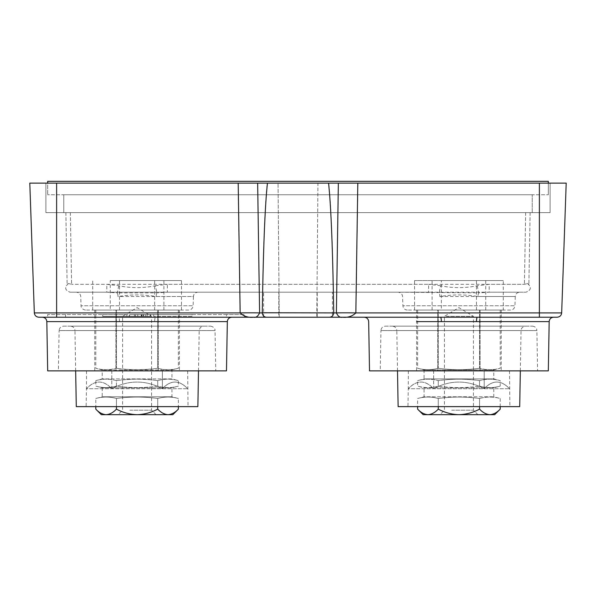 <?xml version="1.0" encoding="UTF-8"?>
<svg xmlns="http://www.w3.org/2000/svg" width="596" height="596" viewBox="0 0 596 596"><rect width="100%" height="100%" fill="white"/><g stroke="black" fill="none" stroke-linecap="round" stroke-linejoin="round"><path stroke-width="0.45" stroke-dasharray="2.98 2.23" d="M263.581 292.189L278.779 292.189L263.581 292.189L263.581 317.221L278.779 317.221L278.779 292.189M317.221 292.189L332.419 292.189L317.221 292.189L317.221 317.221L332.419 317.221L332.419 292.189M477.21 285.745L478.73 292.874L489.189 292.189L519.734 292.189L398.106 292.189L478.73 292.874A4.47 1.512 -90 0 0 478.022 296.503C465.178 294.431 452.446 294.431 439.818 296.503A4.47 1.512 90 0 0 439.11 292.874L440.63 285.745C452.818 288.263 465.014 288.263 477.21 285.745L489.189 284.322L524.405 284.322L167.349 284.322L167.349 292.189L156.89 292.874L117.27 292.874A4.47 1.512 90 0 1 117.978 296.503C130.822 294.431 143.554 294.431 156.182 296.503A4.47 1.512 -90 0 1 156.89 292.874L155.37 285.745C143.182 288.263 130.986 288.263 118.79 285.745L106.811 284.322L71.594 284.322L428.651 284.322L428.651 292.189L70.03 292.189L525.97 292.189L489.189 292.189L489.189 284.322M118.79 285.745L117.27 292.874L106.811 292.189L106.811 284.322M188.641 310.069L85.519 310.069L188.641 310.069C191.279 309.823 192.769 308.385 193.104 305.755L81.056 305.755L193.104 305.755L193.432 296.503L117.978 296.503M115.915 310.069L158.245 310.069L94.757 310.069L115.915 310.069L115.915 370.861L94.757 370.861L158.245 370.861L115.915 370.861L115.915 310.069M179.403 310.069L158.245 310.069L179.403 310.069L179.403 370.861L158.245 370.861L179.403 370.861M158.245 310.069L158.245 370.861L158.245 310.069M94.757 310.069L94.757 370.861M111.787 370.861L187.666 370.861L111.787 370.861L111.787 388.681C103.436 379.853 95.002 379.853 86.495 388.681C94.853 379.853 103.279 379.853 111.787 388.681C128.639 379.868 145.499 379.868 162.373 388.681C170.724 379.853 179.158 379.853 187.666 388.681C179.307 379.853 170.881 379.853 162.373 388.681L162.373 370.861L162.373 388.681C145.499 379.868 128.639 379.868 111.787 388.681L111.787 370.861M86.495 370.861L86.435 388.741L187.725 388.741L86.435 388.741L86.122 406.621L188.038 406.621L86.122 406.621M187.666 370.861L188.038 406.621M197.872 406.621L76.288 406.621M75.662 370.861L74.962 330.556L199.198 330.556L74.962 330.556C74.656 327.882 73.166 326.414 70.492 326.161L203.668 326.161L70.492 326.161M63.578 326.161L210.582 326.161L63.578 326.161C60.904 326.414 59.414 327.882 59.108 330.556L215.052 330.556L215.752 370.861L58.408 370.861L215.752 370.861M226.48 370.861L47.68 370.861M46.823 321.616L227.337 321.616M510.481 310.069L407.359 310.069L510.481 310.069C513.119 309.823 514.609 308.385 514.944 305.755L402.896 305.755L514.944 305.755L515.272 296.503L478.022 296.503M437.755 310.069L480.085 310.069L416.597 310.069L437.755 310.069L437.755 370.861L416.597 370.861L480.085 370.861L437.755 370.861L437.755 310.069M501.243 310.069L480.085 310.069L501.243 310.069L501.243 370.861L480.085 370.861L501.243 370.861M480.085 310.069L480.085 370.861L480.085 310.069M416.597 310.069L416.597 370.861M433.627 370.861L509.505 370.861L433.627 370.861L433.627 388.681C425.276 379.853 416.842 379.853 408.334 388.681C416.693 379.853 425.119 379.853 433.627 388.681C450.479 379.868 467.338 379.868 484.213 388.681C492.564 379.853 500.998 379.853 509.505 388.681C501.147 379.853 492.721 379.853 484.213 388.681L484.213 370.861L484.213 388.681C467.338 379.868 450.479 379.868 433.627 388.681L433.627 370.861M408.334 370.861L408.275 388.741L509.565 388.741L408.275 388.741L407.962 406.621L509.878 406.621L407.962 406.621M509.505 370.861L509.878 406.621M519.712 406.621L398.128 406.621M397.502 370.861L396.802 330.556L521.038 330.556L396.802 330.556C396.496 327.882 395.006 326.414 392.332 326.161L525.508 326.161L392.332 326.161M385.418 326.161L532.422 326.161L385.418 326.161C382.744 326.414 381.254 327.882 380.948 330.556L536.892 330.556L537.592 370.861L380.248 370.861L537.592 370.861M548.32 370.861L369.52 370.861M68.421 283.547C64.308 287.294 64.845 290.178 70.03 292.189C64.845 290.178 64.308 287.294 68.421 283.547L67.124 284.322L68.421 283.547L71.594 284.322L68.421 283.547M65.873 212.623L67.124 284.322L65.873 212.623L525.657 212.623L65.873 212.623M440.63 285.745L428.651 284.322M155.37 285.745L167.349 284.322M527.579 283.547C531.692 287.294 531.155 290.178 525.97 292.189C531.155 290.178 531.692 287.294 527.579 283.547L524.405 284.322L527.579 283.547L528.875 284.322L527.579 283.547M530.127 212.623L528.875 284.322L530.127 212.623L525.657 212.623L530.127 212.623M226.48 317.221L65.56 317.221L226.48 317.221L226.48 314.539L244.36 314.539L244.36 317.221L244.36 314.539L47.68 314.539L47.68 317.221L65.56 317.221L47.68 317.221L47.68 314.539L226.48 314.539L226.48 317.221M316.774 317.221L279.226 317.221L316.774 317.221L279.226 317.221L316.774 317.221L317.944 183.121L278.056 183.121L317.944 183.121L278.056 183.121L317.944 183.121L316.774 317.221M119.505 321.616A4.47 0.872 -90 0 0 118.641 317.221L56.62 317.221L56.62 183.121L238.057 183.121L240.032 312.907C243.704 316.364 248.241 317.802 253.643 317.221L155.519 317.221A4.47 0.872 90 0 0 154.655 321.616M539.38 183.121L566.2 183.121L561.67 312.907L539.38 312.907L539.38 183.121L338.327 183.121L336.353 312.907L262.21 312.907C262.553 315.552 263.931 316.99 266.337 317.221L253.643 317.221C256.027 317.795 258.031 316.357 259.647 312.907A26.82 0.939 179.1 0 0 240.032 312.907L34.33 312.907L29.8 183.121L56.62 183.121M266.337 317.221L557.2 317.221C559.823 316.953 561.313 315.515 561.67 312.907M440.481 317.221L364.193 317.221M416.597 317.221L501.243 317.221M357.943 183.121L355.968 312.907C352.303 316.364 347.766 317.802 342.357 317.221C339.973 317.802 337.977 316.364 336.353 312.907A26.82 0.939 0.9 0 1 355.968 312.907L539.38 312.907L539.38 317.221L553.647 317.221L477.359 317.221M34.33 312.907C34.687 315.515 36.177 316.953 38.8 317.221L56.62 317.221M550.108 183.121L45.892 183.121L550.108 183.121L45.892 183.121L550.108 183.121L550.108 212.623L550.108 183.121L550.108 212.623L45.892 212.623L45.892 183.121L45.892 212.623L550.108 212.623L550.108 183.121M338.327 183.121L328.754 183.121C331.152 205.397 332.836 248.606 333.797 312.751M262.203 312.751C263.164 248.606 264.848 205.397 267.246 183.121L328.754 183.121M267.246 183.121L238.057 183.121M333.79 312.907C333.44 315.552 332.069 316.99 329.663 317.221M126.836 314.539L102.698 314.539L126.836 314.539L126.836 316.327L102.698 316.327L102.698 314.539L102.698 316.327L126.836 316.327L126.836 314.539M153.656 314.539L192.098 314.539L153.656 314.539L153.656 316.327L153.656 314.539M144.94 316.327L129.608 316.327L150.304 316.327L150.304 314.539L129.608 314.539L150.304 314.539L129.608 314.539L150.304 314.539L129.608 314.539L150.304 314.539L129.608 314.539L150.304 314.539L129.608 314.539L150.304 314.539L150.304 316.327L150.304 314.539L150.304 316.327L129.608 316.327L129.608 314.539L129.608 316.327L144.94 316.327L144.94 314.539M135.627 314.539L132.647 314.539L132.655 316.327L135.627 316.327L135.627 314.539L147.152 314.539L147.152 316.327L143.278 316.327L143.278 314.539L144.336 314.539L135.627 314.539M150.684 314.539L143.658 314.539L143.658 316.327L135.478 316.327L135.478 314.539L129.228 314.539L129.228 316.327L150.684 316.327L150.684 314.539M137.803 316.327L150.304 316.327L129.608 316.327L129.608 314.539L129.608 316.327L129.608 314.539L129.608 316.327L150.304 316.327L129.608 316.327L129.608 314.539L129.608 316.327L137.743 316.327L137.743 314.539L137.743 316.327L129.608 316.327L129.608 314.539L129.608 316.327L150.304 316.327L150.304 314.539L150.304 316.327L129.608 316.327L129.608 314.539L129.608 316.327L150.304 316.327L150.304 314.539L150.304 316.327L141.222 316.327L141.222 314.539L141.222 316.327L150.304 316.327L150.304 314.539L150.304 316.327L145.603 316.327L145.603 314.539L145.603 316.327L150.304 316.327L150.304 314.539L150.304 316.327L129.608 316.327L129.608 314.539L129.608 316.327L137.803 316.327L137.803 314.539M134.42 316.327L142.109 316.327L134.42 316.327L134.42 314.539L142.109 314.539L134.42 314.539M142.109 316.327L142.109 314.539L142.109 316.327M150.304 316.327L150.304 314.539L150.304 316.327M141.602 316.327L141.602 314.539M129.608 316.327L129.608 314.539L129.608 316.327M141.617 316.327L141.617 314.539M192.098 316.327L153.656 316.327L192.098 316.327L192.098 314.539M47.68 183.121L548.32 183.121L548.32 194.743L47.68 194.743L548.32 194.743L47.68 194.743L548.32 194.743L548.32 183.121L47.68 183.121L47.68 194.743L47.68 181.333L548.32 181.333L548.32 194.743L548.32 183.121M63.772 194.743L532.228 194.743L63.772 194.743L63.772 212.623L63.772 194.743M550.108 212.623L45.892 212.623L45.892 183.121L45.892 212.623L550.108 212.623M532.228 212.623L532.228 194.743L532.228 212.623L63.772 212.623L532.228 212.623M110.26 310.069L92.7 310.069L110.26 310.069L110.26 280.567L181.46 280.567L110.26 280.567M157.724 310.069L116.436 310.069L157.724 310.069L157.724 368.246C143.964 370.198 130.196 370.198 116.436 368.246C130.196 370.198 143.964 370.198 157.724 368.246C164.608 370.198 171.492 370.198 178.375 368.246C171.469 370.198 164.585 370.198 157.724 368.246L157.724 310.069M163.9 310.069L163.9 280.567M181.46 310.069L181.46 280.567M92.7 310.069L92.7 280.567M119.52 310.069L119.52 280.567M154.64 310.069L154.64 280.567M116.436 406.621L116.436 398.508C109.552 396.556 102.668 396.556 95.785 398.508C102.646 396.556 109.53 396.556 116.436 398.508C130.196 396.556 143.964 396.556 157.724 398.508C143.964 396.556 130.196 396.556 116.436 398.508L116.436 409.132C122.94 412.596 129.816 414.443 137.08 414.667C144.321 414.443 151.198 412.596 157.724 409.132C160.98 412.596 164.421 414.443 168.05 414.667L101.32 414.667M172.84 414.667L168.05 414.667C171.67 414.443 175.112 412.596 178.375 409.132M116.436 409.132C113.203 412.581 109.761 414.421 106.11 414.667M149.633 316.327L122.59 316.327L149.633 316.327M127.596 414.667L156.04 414.667L127.596 414.667M129.831 410.197L151.57 410.197L129.831 410.197M157.724 406.621L157.724 398.508C164.608 396.556 171.492 396.556 178.375 398.508C171.469 396.556 164.585 396.556 157.724 398.508L157.724 409.132M178.375 310.069L178.375 368.246L171.946 369.967L102.214 369.967L171.946 369.967L171.946 378.907L102.214 378.907L171.946 378.907L178.375 380.628L178.375 386.126C171.492 388.078 164.608 388.078 157.724 386.126C143.964 388.078 130.196 388.078 116.436 386.126L116.436 380.628C130.196 378.676 143.964 378.676 157.724 380.628C164.608 378.676 171.492 378.676 178.375 380.628C171.469 378.676 164.585 378.676 157.724 380.628C143.964 378.676 130.196 378.676 116.436 380.628C109.552 378.676 102.668 378.676 95.785 380.628L95.785 386.126C102.668 388.078 109.552 388.078 116.436 386.126C109.53 388.078 102.646 388.078 95.785 386.126L102.214 387.847L171.946 387.847L102.214 387.847L102.214 396.787L171.946 396.787L102.214 396.787L95.785 398.508L95.785 406.621M95.785 310.069L95.785 368.246C102.668 370.198 109.552 370.198 116.436 368.246C109.53 370.198 102.646 370.198 95.785 368.246L102.214 369.967L102.214 378.907L95.785 380.628C102.646 378.676 109.53 378.676 116.436 380.628L116.436 386.126C130.196 388.078 143.964 388.078 157.724 386.126C164.585 388.078 171.469 388.078 178.375 386.126L171.946 387.847L171.946 396.787L178.375 398.508L178.375 406.621M157.724 380.628L157.724 386.126L157.724 380.628M116.436 310.069L116.436 368.246L116.436 310.069M441.36 310.069L479.564 310.069L441.36 310.069L441.36 280.567L414.54 280.567L503.3 280.567L441.36 280.567M417.625 310.069L438.276 310.069L417.625 310.069L417.625 368.246C424.486 370.198 431.37 370.198 438.276 368.246C452.036 370.198 465.804 370.198 479.564 368.246C465.804 370.198 452.036 370.198 438.276 368.246C431.392 370.198 424.508 370.198 417.625 368.246L424.054 369.967L493.786 369.967L424.054 369.967L424.054 378.907L493.786 378.907L424.054 378.907L417.625 380.628L417.625 386.126C424.486 388.078 431.37 388.078 438.276 386.126C452.036 388.078 465.804 388.078 479.564 386.126C465.804 388.078 452.036 388.078 438.276 386.126C431.392 388.078 424.508 388.078 417.625 386.126L424.054 387.847L493.786 387.847L424.054 387.847L424.054 396.787L493.786 396.787L424.054 396.787L417.625 398.508C424.508 396.556 431.392 396.556 438.276 398.508C452.036 396.556 465.804 396.556 479.564 398.508L479.564 406.621M503.3 310.069L479.564 310.069L503.3 310.069L503.3 280.567M414.54 310.069L414.54 280.567M432.1 310.069L432.1 280.567M476.48 310.069L476.48 280.567M485.74 310.069L485.74 280.567M427.95 414.667C431.571 414.443 435.013 412.596 438.276 409.132C444.78 412.596 451.656 414.443 458.92 414.667L423.16 414.667M500.215 409.132C496.982 412.581 493.54 414.421 489.89 414.667L458.92 414.667C466.161 414.443 473.038 412.596 479.564 409.132C482.79 412.581 486.232 414.421 489.89 414.667L494.68 414.667M446.367 316.327L473.41 316.327L446.367 316.327M449.436 414.667L477.88 414.667L449.436 414.667M451.671 410.197L473.41 410.197L451.671 410.197M500.215 310.069L500.215 368.246C493.309 370.198 486.425 370.198 479.564 368.246C486.448 370.198 493.332 370.198 500.215 368.246L493.786 369.967L493.786 378.907L500.215 380.628L500.215 386.126C493.309 388.078 486.425 388.078 479.564 386.126C486.448 388.078 493.332 388.078 500.215 386.126L493.786 387.847L493.786 396.787L500.215 398.508C493.332 396.556 486.448 396.556 479.564 398.508L479.564 409.132M438.276 409.132L438.276 398.508C452.036 396.556 465.804 396.556 479.564 398.508C486.425 396.556 493.309 396.556 500.215 398.508L500.215 406.621M438.276 406.621L438.276 398.508C431.37 396.556 424.486 396.556 417.625 398.508L417.625 406.621M479.564 380.628L479.564 386.126L479.564 380.628C465.804 378.676 452.036 378.676 438.276 380.628L438.276 386.126L438.276 380.628C431.37 378.676 424.486 378.676 417.625 380.628C424.508 378.676 431.392 378.676 438.276 380.628C452.036 378.676 465.804 378.676 479.564 380.628C486.425 378.676 493.309 378.676 500.215 380.628C493.332 378.676 486.448 378.676 479.564 380.628M479.564 310.069L479.564 368.246L479.564 310.069M438.276 310.069L438.276 368.246L438.276 310.069M439.818 296.503L515.272 296.503C515.577 293.895 517.067 292.457 519.734 292.189M156.182 296.503L193.432 296.503C193.737 293.895 195.227 292.457 197.894 292.189M210.582 326.161C215.32 326.981 215.208 330.869 215.052 330.556L59.108 330.556L58.408 370.861M532.422 326.161C535.126 326.437 536.616 327.904 536.892 330.556L380.948 330.556L380.248 370.861M416.597 321.616L501.243 321.616M70.343 212.623L71.594 284.322L70.343 212.623M525.657 212.623L524.405 284.322L525.657 212.623M262.21 312.907L259.647 312.907L257.673 183.121M65.56 314.539L65.56 317.221L65.56 314.539M407.359 310.069C404.691 309.801 403.201 308.363 402.896 305.755L402.568 296.503C402.263 293.895 400.773 292.457 398.106 292.189M85.519 310.069C80.84 309.272 80.9 305.45 81.056 305.755L80.728 296.503C80.423 293.895 78.933 292.457 76.266 292.189M198.498 370.861L199.198 330.556C199.861 327.554 201.351 326.087 203.668 326.161M520.338 370.861L521.038 330.556C520.889 330.914 520.733 327.003 525.508 326.161M279.226 317.221L278.056 183.121L279.226 317.221M156.04 414.667L151.57 410.197L151.57 316.327L137.08 307.618L122.59 316.327L122.59 410.197L118.12 414.667M477.88 414.667L473.41 410.197L473.41 316.327L458.92 307.618L444.43 316.327L444.43 410.197L439.96 414.667"/><path stroke-width="0.89" d="M75.662 370.861L76.288 406.621L197.872 406.621L198.498 370.861M46.823 321.616L47.68 370.861L226.48 370.861L227.337 321.616L46.823 321.616C46.548 318.964 45.058 317.497 42.353 317.221M397.502 370.861L398.128 406.621L519.712 406.621L520.338 370.861M416.597 317.221L364.193 317.221C366.898 317.497 368.388 318.964 368.663 321.616L369.52 370.861L548.32 370.861L549.177 321.616L416.597 321.616M317.221 317.221L332.419 317.221M263.581 317.221L278.779 317.221M56.62 317.221L56.62 312.907L240.151 312.907C243.764 316.357 248.241 317.795 253.591 317.221L38.8 317.221C36.177 316.953 34.687 315.515 34.33 312.907L56.62 312.907L56.62 183.121L267.455 183.121C265.011 205.285 263.283 248.495 262.277 312.751L336.397 312.907A26.82 0.939 -179.1 0 1 355.849 312.907L561.67 312.907C561.313 315.515 559.823 316.953 557.2 317.221L440.481 317.221A4.47 0.872 -90 0 1 441.345 321.616M501.243 317.221L539.38 317.221L539.38 183.121L357.801 183.121L355.849 312.907C352.243 316.357 347.759 317.795 342.409 317.221L440.481 317.221M238.199 183.121L240.151 312.907A26.82 0.939 179.1 0 1 259.603 312.907C257.986 316.357 255.982 317.795 253.591 317.221L342.409 317.221C340.018 317.795 338.014 316.357 336.397 312.907L338.349 183.121L357.801 183.121M56.62 183.121L29.8 183.121L34.33 312.907M333.723 312.751C332.717 248.495 330.989 205.285 328.545 183.121L267.455 183.121M328.545 183.121L338.349 183.121M561.67 312.907L566.2 183.121L539.38 183.121M266.397 317.221C263.998 316.99 262.635 315.552 262.285 312.907L262.285 312.751M329.603 317.221C332.002 316.99 333.365 315.552 333.715 312.907M476.495 321.616A4.47 0.872 90 0 1 477.359 317.221M168.05 414.667L172.84 414.667L178.375 409.132C175.142 412.581 171.7 414.421 168.05 414.667C164.392 414.421 160.95 412.581 157.724 409.132C151.22 412.596 144.344 414.443 137.08 414.667L168.05 414.667M106.11 414.667L137.08 414.667C129.839 414.443 122.962 412.596 116.436 409.132C113.18 412.596 109.739 414.443 106.11 414.667C102.49 414.443 99.048 412.596 95.785 409.132C99.011 412.581 102.452 414.421 106.11 414.667L101.32 414.667L95.785 409.132L95.785 406.621M116.436 406.621L116.436 409.132M157.724 406.621L157.724 409.132M178.375 406.621L178.375 409.132M548.32 183.121L548.32 181.333L47.68 181.333L47.68 183.121M489.89 414.667C486.269 414.443 482.827 412.596 479.564 409.132C473.06 412.596 466.184 414.443 458.92 414.667L494.68 414.667L500.215 409.132C496.96 412.596 493.518 414.443 489.89 414.667M427.95 414.667L458.92 414.667C451.679 414.443 444.802 412.596 438.276 409.132C435.043 412.581 431.601 414.421 427.95 414.667C424.292 414.421 420.85 412.581 417.625 409.132C420.88 412.596 424.322 414.443 427.95 414.667L423.16 414.667L417.625 409.132L417.625 406.621M479.564 406.621L479.564 409.132M500.215 406.621L500.215 409.132M438.276 406.621L438.276 409.132M501.243 321.616L549.177 321.616C549.452 318.964 550.942 317.497 553.647 317.221M257.651 183.121L259.603 312.907L262.285 312.907M227.337 321.616C227.612 318.964 229.102 317.497 231.807 317.221"/></g></svg>
